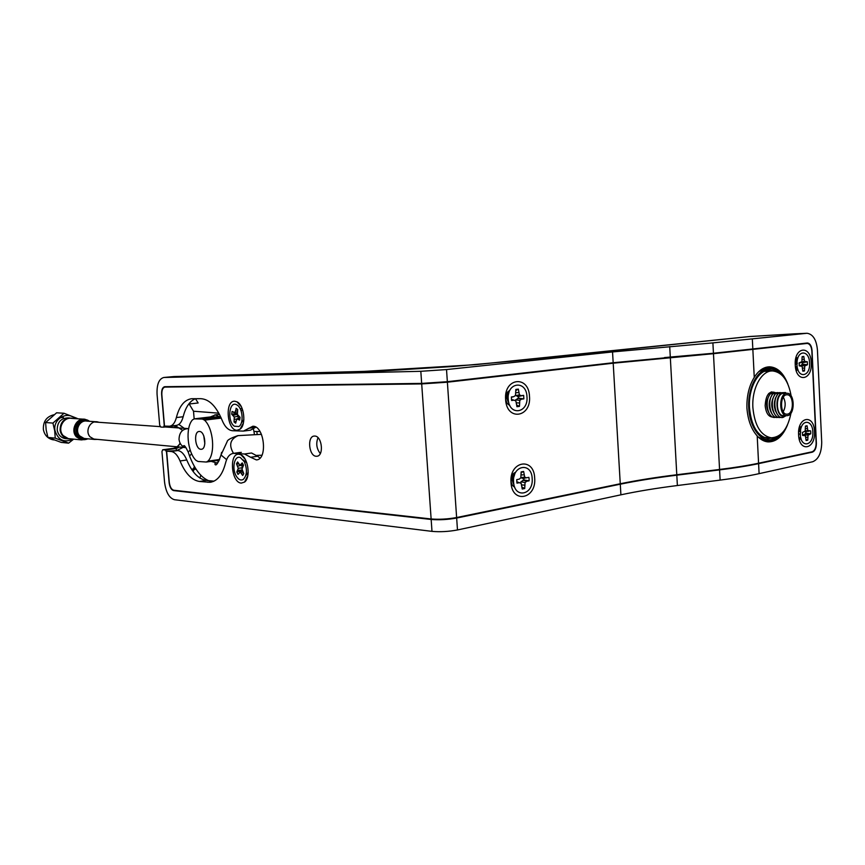 <?xml version="1.0" encoding="UTF-8"?>
<svg xmlns="http://www.w3.org/2000/svg" width="865" height="865" viewBox="0 0 865 865"><rect width="100%" height="100%" fill="white"/><g stroke="black" fill="none" stroke-linecap="round" stroke-linejoin="round"><path stroke-width="1.3" d="M220.932 417.395L215.32 414.951L210.39 416.941M207.914 461.175C215.601 453.811 213.514 428.402 204.518 420.141L202.378 419.06L194.236 418.865L192.538 419.817C185.197 427.58 187.229 451.789 195.912 460.299L197.999 461.456L206.292 462.04L207.914 461.175L219.624 459.488M254.44 434.717L253.964 431.484L260.008 431.538M253.434 429.159L253.964 431.484M199.437 431.462L199.145 431.473C193.382 431.516 195.166 449.368 200.918 449.292L201.275 449.281C207.049 449.259 205.2 431.224 199.437 431.462M203.783 435.895L204.832 443.777M188.765 404.02L198.161 402.982L195.479 398.679M797.335 359.959L795.724 358.78M509.128 392.137C507.225 393.413 506.306 395.532 506.371 398.495M514.913 473.836C512.729 475.069 511.658 477.318 511.702 480.583M246.406 479.761L246.309 478.626M247.109 478.204L246.482 478.302M800.795 429.062L799.249 427.775M189.165 403.977L193.511 411.221L218.845 413.178M193.511 411.221L194.149 418.876M794.87 333.825L750.323 336.463L475.09 364.695L356.899 371.831L174.827 376.524L163.799 377.486C158.922 378.838 156.673 384.482 157.073 394.418L159.69 425.147L160.793 427.072L163.507 427.169L164.242 425.299L161.625 394.397C161.441 389.877 162.469 387.315 164.674 386.709L421.666 383.411L447.356 381.692L613.177 362.738L612.539 351.936L712.901 342.886L713.441 353.255L613.177 362.738M431.992 531.37L431.159 519.465L173.606 490.596C171.238 489.871 169.735 487.211 169.118 482.605L166.513 451.919L165.399 449.951L162.663 449.789L161.95 451.617L164.555 482.14C165.896 492.207 169.172 498.067 174.384 499.7L431.992 531.37C440.101 532.083 448.6 531.618 457.477 529.964L620.908 494.823C637.408 491.298 656.232 488.195 677.382 485.525L720.123 480.107L719.583 469.89C735.109 467.965 748.117 465.878 758.594 463.64L812.278 452.168C814.971 451.108 816.344 448.135 816.387 443.269L816.16 443.258M811.803 350.53L812.04 350.52C811.586 345.881 810.029 343.362 807.38 342.994L713.441 353.255M794.146 333.858L806.677 333.306L712.901 342.886M257.219 434.576L256.797 431.505M720.123 480.107C735.628 478.129 748.625 475.977 759.102 473.652L812.732 461.737C818.593 459.283 821.588 452.763 821.718 442.166L817.425 349.86C816.419 339.729 812.981 334.204 807.11 333.274L806.677 333.306M163.799 377.486L173.541 376.589L383.746 370.858L453.109 366.479L513.756 361.008L751.058 336.409M793.4 333.89L749.241 336.593M431.159 519.465C439.269 520.114 447.778 519.638 456.666 518.038L620.281 484.195L620.908 494.823M719.583 469.89L676.808 475.177C655.648 477.794 636.802 480.799 620.281 484.195M812.04 350.52L816.387 443.269M164.015 377.475L420.822 371.301L446.524 369.56L612.539 351.936M180.19 443.367C178.471 446.232 176.103 447.908 173.076 448.394L172.903 448.416M179.661 447.043L175.757 448.557L162.728 449.789M193.501 468.884L194.322 466.538M191.619 469.392L193.576 469.554L193.663 470.625L192.387 470.517M193.576 469.554L195.998 469.198M191.479 469.176L195.587 468.571M199.891 478.053L200.875 475.101M192.581 470.787L193.663 470.625M220.986 417.514L219.505 417.006L202.378 419.06M219.505 417.006L210.898 416.898M216.52 460.558L218.802 461.218M318.017 437.722C315.79 443.431 316.547 448.708 320.299 453.552C316.547 448.708 315.79 443.431 318.017 437.722M226.608 459.639L221.018 455.001L221.624 452.352M191.652 453.747L189.554 456.017L190.019 457.304M211.125 461.348L216.358 462.851L218.034 462.483M785.885 393.283L784.901 392.84L785.496 392.548L780.619 392.775M778.327 417.254L777.884 417.363C770.477 419.352 766.552 400.571 772.986 393.726L781.3 393.413C773.959 397.5 776.64 418.195 784.231 416.195L785.69 415.643M780.89 417.287L780.435 417.395C773.04 419.384 769.115 400.571 775.548 393.716M785.496 392.548L786.296 393.283M786.101 415.654L782.998 417.427C775.613 419.428 771.688 400.582 778.111 393.716M780.371 392.569L778.068 392.775M775.775 417.222L775.332 417.33C767.925 419.309 764 400.56 770.434 393.726L772.986 393.726M775.937 393.499L774.662 392.872L775.527 392.786M783.203 411.74C785.766 406.896 785.798 402.041 783.322 397.165M776.348 396.646L775.191 398.581M775.094 410.248L776.208 412.205M786.501 394.797C779.765 395.359 779.971 414.357 786.718 414.184L787.442 414.14C794.2 413.438 793.886 394.505 787.118 394.764L786.501 394.797M769.937 394.375C765.59 401.036 765.536 407.707 769.764 414.4M768.607 393.672L770.434 393.726M777.819 392.58L774.662 392.872M772.499 394.354C768.131 401.036 768.077 407.729 772.326 414.454M777.657 394.299C773.245 401.036 773.191 407.783 777.484 414.551M775.072 394.332C770.683 401.036 770.629 407.761 774.899 414.497M775.289 392.591L768.812 393.456M781.3 393.413L784.901 392.84M786.88 393.283L783.117 393.337C775.332 393.964 775.57 415.805 783.344 415.622L783.647 415.622M786.436 393.326C778.662 393.953 778.889 415.849 786.663 415.665L787.518 415.611C795.292 414.778 794.924 392.98 787.128 393.283L786.436 393.326M250.623 457.271L244.525 453.995L251.542 452.99L257.651 456.244L250.623 457.271L256.354 459.91C267.945 459.823 264.409 425.688 252.861 426.229L243.443 431.094L232.501 430.727C228.263 430.283 224.792 426.769 222.078 420.174C216.326 406.366 209.254 399.197 200.885 398.689L191.695 398.711C184.45 399.738 179.336 406.009 176.374 417.546C174.979 422.899 172.676 425.796 169.464 426.229L164.501 426.088L161.842 394.786C161.669 390.266 162.685 387.704 164.901 387.098L421.698 383.919L447.389 382.2L613.199 363.192L713.463 353.688L719.561 469.468L676.787 474.744C655.627 477.361 636.781 480.356 620.259 483.751L613.199 363.192M255.748 427.105L248.309 428.413M509.809 390.461C507.02 391.759 505.647 394.483 505.679 398.624C506.047 402.084 507.409 404.333 509.788 405.361M529.488 396.365C528.818 374.869 503.733 377.691 505.625 399.5C506.576 421.396 531.521 417.644 529.488 396.365M797.865 357.991L796.016 357.569M811.262 362.749C810.873 344.648 794.038 346.584 795.249 364.9C795.8 383.292 812.559 380.708 811.262 362.749M796.168 370.404L798.006 369.896M801.39 427.105L799.584 426.564M814.495 431.592C814.106 413.611 797.389 416.552 798.59 434.706C799.141 452.957 815.782 449.368 814.495 431.592M799.282 439.355L801.12 438.912M713.463 353.688L807.164 343.427C809.824 343.794 811.381 346.314 811.835 350.952L816.138 442.912C816.106 447.789 814.733 450.752 812.03 451.822L758.573 463.218C748.095 465.457 735.088 467.543 719.561 469.468M787.788 383.919C783.474 372.988 777.408 367.29 769.569 366.814C763.73 366.933 758.627 370.447 754.258 377.356C749.079 385.855 746.636 396.084 746.917 408.053C747.857 419.968 751.285 429.256 757.199 435.938C760.508 439.561 764.109 441.55 768.012 441.896C776.229 442.026 782.706 436.414 787.442 425.029M766.693 367.712L765.676 367.398M765.06 441.312L766.12 440.999M316.255 456.266L316.774 456.255C324.17 456.158 322.094 435.809 314.709 436.057L314.276 436.057C306.913 436.209 308.892 456.309 316.255 456.266M242.405 421.428L243.671 421.471M242.07 408.334L240.892 408.648M237.032 430.262L240.048 429.202C246.428 424.899 244.233 405.047 237.01 401.847L234.685 401.219C224.543 400.527 226.998 430.554 237.032 430.262M246.785 474.15L248.05 474.171M241.292 483.103L244.568 482.065C250.839 477.729 248.255 457.963 241.011 454.839L238.967 454.244C228.814 452.968 231.247 482.811 241.292 483.103M246.103 461.099L244.979 461.445M244.525 453.995L233.431 453.368C229.679 453.909 227.052 457.088 225.57 462.916C222.478 474.842 217.277 481.308 209.968 482.302L199.491 481.47C191.695 480.205 185.218 473.371 180.039 460.959C177.541 455.066 174.546 451.908 171.043 451.476L166.642 451.184L169.281 482.248C169.897 486.854 171.389 489.514 173.768 490.239L431.127 518.968C439.236 519.616 447.735 519.13 456.623 517.54L620.259 483.751M166.642 451.184L177.768 450.557L171.043 451.476M214.012 481.156L206.303 480.41C198.474 479.167 191.976 472.355 186.786 459.996C184.299 454.136 181.282 450.989 177.768 450.557M233.431 453.368L239.778 452.471M257.651 456.244L259.987 458.072M243.984 431.019L250.472 430.175L255.359 427.505M195.458 398.679C189.695 401.122 185.597 407.145 183.164 416.746L176.374 417.546M169.832 426.186L176.211 425.407C179.433 424.975 181.747 422.088 183.164 416.746M713.214 353.277L664.45 357.58M434.608 382.817L436.036 382.719M511.01 482.497C511.95 504.209 536.689 499.04 534.667 477.999C534.008 456.677 509.139 460.926 511.01 482.497M515.691 472.247C512.588 473.447 511.031 476.291 511.02 480.799C511.334 483.989 512.567 486.108 514.707 487.136M771.991 370.944L764.292 371.377M791.14 395.921C788.318 380.438 782.122 372.101 772.575 370.934C761.568 370.328 751.642 388.504 752.885 407.664C754.669 425.634 760.768 435.679 771.18 437.809C781.138 437.333 787.745 429.094 790.999 413.07M763.741 437.322L766.855 437.69M775.667 392.775C769.407 390.277 765.903 394.559 765.157 405.631C765.968 413.146 768.585 416.973 773.018 417.114M767.536 438.49L770.704 437.798M771.245 370.966L768.098 370.252M772.261 392.915L771.31 391.845M774.132 371.053L769.655 370.155C758.389 369.55 748.203 388.125 749.479 407.729C751.307 426.099 757.556 436.371 768.228 438.566L773.57 437.744M515.464 400.776L515.681 399.803L518.643 398.192L518.535 396.451L523.639 395.359L521.217 395.673L519.433 394.894L518.351 389.12L515.843 389.434L515.508 395.402L513.842 396.635L511.388 396.949L511.615 400.495L514.07 400.171L515.864 400.949L516.956 406.723L519.454 406.377L519.789 400.419L521.444 399.187L523.866 398.873L523.639 395.359M508.782 402.647L507.312 398.506L508.804 393.175M508.22 399.154C506.717 382.06 526.417 379.767 526.969 396.689C528.558 413.459 508.944 416.325 508.22 399.154M515.918 390.504L518.351 389.12M516.059 392.71L518.567 392.559M518.535 396.451L515.367 395.51M515.41 395.64L519.433 394.894M517.562 396.581L521.217 395.673M518.643 398.192L523.866 398.873M517.67 398.322L521.444 399.187M515.681 399.803L519.789 400.419M516.589 402.874L519.238 402.949M516.848 405.09L519.454 406.377M511.442 399.489L514.07 400.171M511.366 397.262L513.842 396.635M508.815 393.153C506.663 395.51 506.512 398.462 508.35 402.02M529.11 479.059L528.872 477.339L526.471 477.794L524.709 477.123L523.628 471.447L521.152 471.901L520.817 477.858L519.162 479.178L516.729 479.632L516.956 483.146L519.389 482.681L521.163 483.351L522.244 489.028L524.72 488.541L525.055 482.605L526.699 481.275L529.099 480.821L529.11 479.059M520.654 483.157L520.957 481.762L523.898 479.989L523.79 478.28M513.918 484.465L512.642 480.67L514.556 474.777C512.123 476.972 511.766 479.956 513.486 483.773M513.583 482.01C512.102 465.1 531.629 461.683 532.17 478.475C533.748 495.05 514.297 499.029 513.583 482.01M521.195 472.69L523.628 471.447M521.336 474.885L523.844 474.853M520.86 477.621L524.709 477.123M526.471 477.794L522.817 478.453L520.849 477.696M523.898 479.989L529.099 480.821M522.925 480.172L526.699 481.275M520.957 481.762L525.055 482.605M521.768 484.93L524.504 485.135M522.125 487.136L524.72 488.541M516.751 481.805L519.389 482.681M800.633 365.592L802.644 364.23L802.579 362.759L807.337 361.786L804.526 361.311L803.812 356.445L802.125 356.661L801.887 361.667L799.119 362.889L799.26 365.863L802.104 366.328L802.817 371.204L804.493 370.966L804.742 365.971L807.477 364.749L807.337 361.786M795.595 359.418L797.649 358.672M796.989 364.673L796.979 363.138C797.087 349.644 809.305 349.676 809.575 362.976C810.581 377.118 797.411 379.097 796.989 364.673M797.779 369.225L795.703 368.566M802.158 357.256L803.812 356.445M802.266 359.451L803.942 359.332M801.725 361.797L804.526 361.311M802.579 362.759L801.087 362.37M801.92 362.857L805.715 362.003M802.644 364.23L807.477 364.749M801.985 364.316L805.856 364.965M800.644 365.527L804.742 365.971M802.612 368.068L804.364 368.079M802.774 370.263L804.493 370.966M799.184 365.322L800.904 365.636M799.109 363.041L800.763 362.662M797.357 363.343L795.573 359.548M797.876 369.517L795.908 369.463M795.778 358.521L797.173 360.878M797.065 365.69L795.681 368.447M810.754 432.327L810.602 430.867L807.802 430.565L807.088 425.764L805.423 426.077L805.185 431.073L802.439 432.457L802.579 435.419L805.402 435.711L806.104 440.512L807.769 440.177L808.018 435.192L810.743 433.808L810.754 432.327M803.855 435.009L805.921 433.181L805.856 431.743M799.109 428.359L801.163 427.753M800.32 434.371L800.428 431.127C801.596 418.822 812.592 419.698 812.819 431.916C813.814 445.918 800.741 448.686 800.32 434.371M800.925 438.241L798.892 437.549M805.445 426.51L807.088 425.764M805.553 428.694L807.229 428.629M805.207 430.921L807.802 430.565M808.98 431.192L804.655 431.57M805.921 433.181L810.743 433.808M805.272 433.311L809.121 434.122M803.931 434.587L808.018 435.192M805.856 437.236L807.64 437.312M806.061 439.42L807.769 440.177M802.471 434.695L804.212 435.095M799.098 438.587L799.984 438.663L799.065 438.436M800.579 432.77C800.741 430.262 800.244 428.845 799.076 428.532M236.35 408.421L234.902 412.616L232.09 411.437L231.69 414.227L234.264 417.006L234.058 421.99L235.669 423.19L236.815 418.887L239.648 420.087L240.059 417.276L237.453 414.486L237.67 409.469L236.037 408.291M234.339 426.207C227.095 421.417 229.009 400.938 236.404 404.658L237.378 405.22C242.838 408.669 243.854 423.774 238.827 426.542L234.339 426.207M243.865 419.611L241.324 422.974M237.324 412.919L233.669 412.594M237.313 412.821L234.902 412.616M237.442 411.026L235.637 411.026M239.994 418.282L238.048 418.92M240.038 417.752L236.815 418.887M235.972 421.147L234.058 421.99M236.707 419.114L234.447 419.276M236.599 412.854L238.491 418.292M238.329 416.26L234.264 417.006M237.118 414.303L233.258 415.395M236.48 413.838L231.69 414.227M243.779 420.66L242.914 420.704M241.346 410.951L242.189 409.761M242.903 464.018L242.211 462.916L240.005 465.348L237.594 461.921L236.502 463.791L238.275 468.279L236.805 472.041L238.059 474.42L240.254 472.02L242.676 475.48L243.789 473.62L241.995 469.1L243.487 465.305L242.903 464.018M241.13 464.743L243.281 464.797M243.216 459.964L246.774 462.807M236.015 475.631C231.571 467.824 234.729 454.806 240.448 457.639L244.298 461.672C247.422 469.371 247.087 475.296 243.303 479.415C240.708 480.832 238.275 479.567 236.015 475.631M248.19 472.344L245.768 475.696M242.827 464.808L241.854 463.51M242.265 464.289L241.411 464.278M243.314 465.586L240.005 465.348M243.249 472.604L241.443 473.144M242.524 471.166L240.254 472.02M242.07 469.392L241.476 470.917L236.805 472.041M241.476 470.917L241.724 471.468M241.908 470.182L237.875 470.236M242.254 467.835L238.275 468.279M241.789 465.478L242.319 467.543M240.827 465.413L237.724 466.105M238.697 464.018L236.502 463.791M248.136 473.198L247.217 473.501M63.999 413.254L56.603 412.8L45.596 422.531L46.18 429.927L47.91 437.42L61.166 442.393L68.584 443.15L55.252 438.133L54.679 430.673L52.927 423.093L63.999 413.254L77.212 418.422M53.825 414.778C46.461 416.638 42.99 421.579 43.391 429.602C44.526 435.073 47.64 438.447 52.722 439.734L54.16 439.928M69.849 418.011L68.378 417.914C60.907 418.055 57.187 422.142 57.22 430.175C58.16 434.717 60.723 437.506 64.94 438.566L66.659 438.728M71.006 438.901L67.848 438.847C63.632 437.787 61.047 434.976 60.118 430.424C60.085 422.358 63.815 418.249 71.308 418.109L72.779 418.465M73.655 439.15L68.584 443.15M63.426 417.471L59.588 417.741M45.596 422.531L52.927 423.093M47.91 437.42L55.252 438.133M99.107 422.315L97.41 421.85C90.122 420.314 84.738 431.246 90.079 436.847L94.512 439.442L97.55 439.388M83.581 419.19L71.773 418.39C63.264 416.649 57.014 429.224 63.253 435.657L68.4 438.642L70.076 438.804M221.245 418.119L204.518 420.141M177.898 427.883L173.843 425.915L163.604 427.148M812.278 452.168L810.667 452.114M670.299 357.061L669.715 346.562M752.334 339.167L752.842 349.33M799.876 431.3L799.768 428.954M796.643 363.538L796.47 359.97M794.448 333.836L793.508 333.89M173.314 376.599L174.33 376.535M457.477 529.964L456.666 518.038M676.808 475.177L677.382 485.525M759.102 473.652L758.594 463.64M446.524 369.56L447.356 381.692M420.822 371.301L421.666 383.411M182.645 430.37L175.681 425.883L173.984 425.894M184.299 428.337L178.806 424.423M178.633 446.946L177.087 448.275M183.099 447.367L176.903 450.503L175.757 448.557L165.399 449.951M173.606 490.596L175 490.379M211.503 416.833L194.463 418.855M233.496 453.357C228.609 445.053 230.144 439.139 238.102 435.614L238.805 435.56M190.181 449.995L188.246 452.157L188.689 453.455M165.085 426.975L188.667 428.64C182.472 428.748 179.25 432.359 179.023 439.485C179.693 443.907 181.92 446.61 185.726 447.616L185.986 447.659M806.926 343.437L801.833 343.621M676.787 474.744L670.321 357.494M752.864 349.752L754.258 377.356M757.199 435.938L758.573 463.218M431.127 518.968L421.698 383.919M186.786 459.996L180.039 460.959M206.303 480.41L199.491 481.47M213.482 481.394L207.795 482.292M241.313 452.363L234.329 453.357M169.475 386.644L165.02 387.088M456.623 517.54L447.389 382.2M781.236 374.523C777.473 370.058 773.234 367.766 768.509 367.668L758.865 371.539M758.324 437.106L766.985 441.031L770.423 440.826M779.16 372.977C775.667 369.852 771.937 368.533 767.947 369.009C756.875 370.296 747.663 388.58 748.722 407.848C749.62 427.159 760.476 441.972 771.439 439.625L778.63 435.874M74.898 418.606C67.254 410.507 52.711 419.136 55.003 430.608C58.171 440.274 64.205 443.096 73.082 439.096M96.166 421.763L86.965 421.114C79.731 419.601 74.401 430.381 79.688 435.895L84.089 438.458L94.512 439.442M88.273 421.212C80.348 417.135 72.271 429.537 78.629 436.144C80.888 438.566 83.591 439.42 86.738 438.706M89.43 421.287C80.996 414.659 69.924 428.726 77.482 436.63C80.488 439.734 83.959 440.458 87.895 438.815L81.613 439.917L88.1 438.836M89.625 421.298L85.029 419.287C76.434 417.514 70.108 430.327 76.412 436.879L81.613 439.917L68.4 438.642M794.578 333.825L806.959 333.285M174.676 425.85L163.507 427.169M173.833 425.915L177.779 427.872M180.093 443.183C178.385 446.167 176.028 447.908 173.011 448.394L162.663 449.789M211.276 416.833L194.236 418.865M219.332 460.158L206.53 462.007M219.494 414.4L214.661 414.973M261.922 455.228L256.754 455.39M261.446 434.349L237.81 435.636C230.869 438.047 227.333 439.993 227.225 441.496L221.018 454.979C218.445 462.397 216.531 465.651 215.266 464.754C214.596 463.802 214.963 463.175 216.358 462.851M208.595 480.637C201.134 477.621 194.787 469.414 189.554 456.017L188.246 452.157C185.791 447.054 184.299 444.934 183.78 445.778C182.969 445.886 183.618 446.491 185.726 447.616L92.966 438.966M160.166 426.629L94.426 421.99M783.344 415.622L786.663 415.665M256.948 459.823L256.354 459.91M807.164 343.427L801.931 343.61M768.963 366.825L769.569 366.814M241.281 406.626L237.01 401.847M243.389 423.028L240.048 429.202M245.184 459.272L241.011 454.839M247.812 475.696L244.568 482.065M211.417 482.075L209.968 482.302M169.399 386.644L164.901 387.098M765.763 437.658L771.18 437.809M764.671 367.755L767.904 367.679M764.033 440.934L770.553 440.826M780.76 434.317C777.754 437.841 774.391 440.004 770.704 440.793M769.072 370.166L769.655 370.155M795.227 364.37L796.979 364.511M795.216 363.451L796.979 363.138M798.568 433.819L800.309 434.295M798.633 431.689L800.428 431.127M64.94 438.566L67.848 438.847M52.722 439.734L53.998 439.863"/></g></svg>
